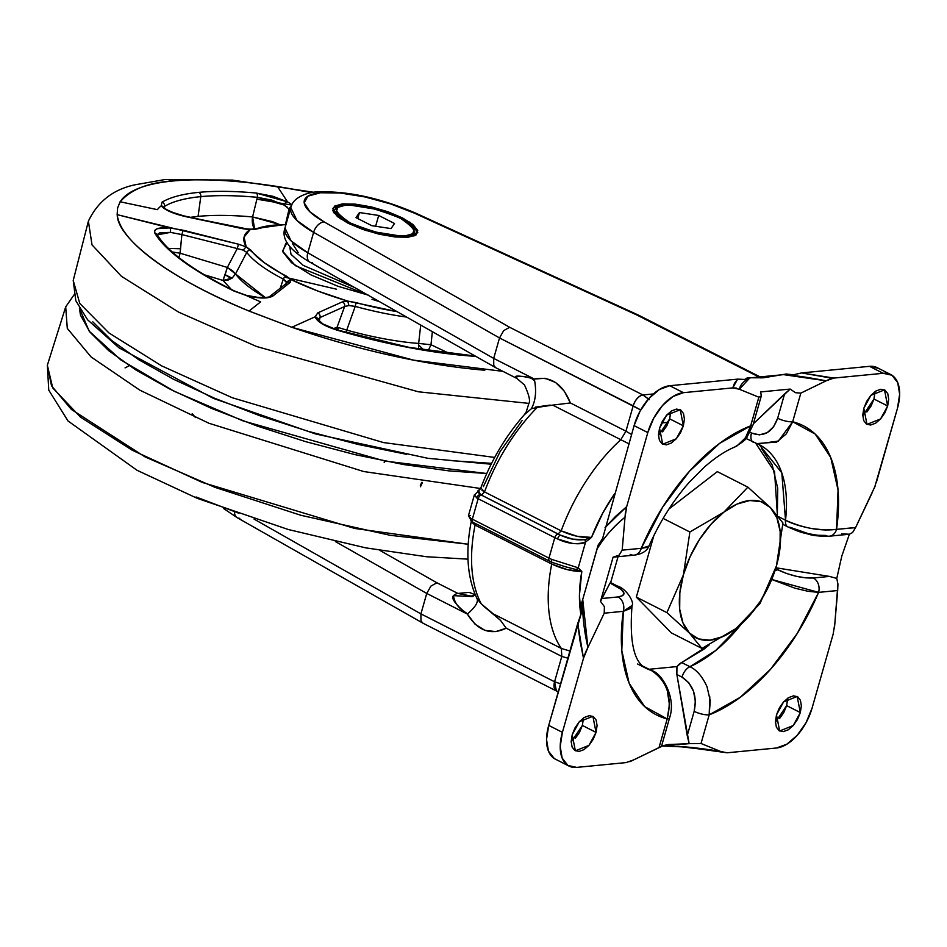 <?xml version="1.0" encoding="UTF-8"?>
<svg xmlns="http://www.w3.org/2000/svg" width="947" height="947" viewBox="0 0 947 947"><rect width="100%" height="100%" fill="white"/><g stroke="black" fill="none" stroke-linecap="round" stroke-linejoin="round"><path stroke-width="1.42" d="M333.522 212.317L333.995 210.66L334.279 213.406L333.995 210.66C337.511 206.446 341.003 204.599 344.471 205.144A1.847 1.444 -95.5 0 0 343.808 205.428A1.847 1.444 84.5 0 1 345.134 205.274A1.847 1.444 -95.5 0 0 344.459 205.144C369.105 201.735 423.569 224.486 415.532 233.885L413.839 236.063L415.532 233.885L415.058 235.543M406.31 237.377A1.847 1.444 -95.5 0 0 405.363 235.862C395.266 237.875 376.906 233.578 350.283 222.983C333.332 211.453 331.628 205.546 345.134 205.274L337.878 207.357L336.303 211.465L340.66 216.946L350.283 222.983L363.707 228.653L378.883 233.092L393.514 235.625L405.363 235.862L412.62 233.767L414.194 229.659L409.838 224.179L400.214 218.141L386.79 212.471L371.615 208.032L356.983 205.511L345.134 205.274C355.232 203.25 373.592 207.547 400.214 218.141C417.154 229.671 418.87 235.578 405.363 235.862A1.847 1.444 84.5 0 1 406.31 237.377M371.804 225.682L356.001 217.656L359.446 212.542L378.693 215.454L394.497 223.48L391.052 228.594L371.804 225.682L356.001 217.656L359.446 212.542L378.693 215.454L394.497 223.48L391.052 228.594L371.804 225.682M375.616 226.25L378.693 215.454L375.616 226.25M357.741 218.532L359.446 212.542L357.741 218.532M470.493 592.964L469.238 592.349L457.898 593.449A11.056 6.12 116.9 0 0 453.483 595.651A11.056 6.12 -63.1 0 1 457.898 593.449L471.156 596.065L457.898 593.449L436.91 582.784L379.889 550.396L436.91 582.784L430.921 586.086L436.91 582.784L457.898 593.449L469.238 592.349L475.56 594.905M496.015 367.838L310 262.201C289.38 250.103 281.046 238.691 284.988 228.002L291.143 240.952L307.799 252.79L313.623 232.358A11.056 7.02 -60.4 0 1 324.194 221.929A73.712 20.396 -164.1 0 1 320.5 192.762A11.056 8.689 -95.5 0 0 316.405 191.981A11.056 8.689 84.5 0 1 320.5 192.762A73.712 20.396 -164.1 0 1 414.443 213.17A11.056 5.137 -65.4 0 1 416.218 213.371A11.056 5.137 114.6 0 0 414.443 213.17L390.649 203.948L364.808 196.917L340.352 193.022L320.5 192.762L307.893 196.171L304.188 202.812L309.87 211.785L324.194 221.929L509.687 327.295L642.895 394.958L653.442 393.94L642.895 394.958L649.251 399.658M341.95 205.487L342.4 203.877L384.565 210.625L410.418 222.569L417.793 232.678L408.098 237.247L395.171 236.987L379.214 234.229L362.654 229.387L348.011 223.208L337.511 216.626L332.764 210.636L334.48 206.162L342.4 203.877L355.326 204.138L371.283 206.896L387.844 211.737L402.487 217.917L412.987 224.51L417.734 230.488L416.017 234.963L408.098 237.247L365.933 230.512L340.08 218.556L332.705 208.447L342.4 203.877L341.95 205.487M522.117 420.527L500.134 451.541L483.361 486.64M629.187 443.93L620.806 439.704A139.789 77.358 116.9 0 0 561.169 530.841A139.789 77.358 -63.1 0 1 620.806 439.704L552.717 405.115L537.257 407.399A139.789 77.358 116.9 0 0 484.533 491.907L561.169 530.841L576.924 536.251L591.52 537.411A117.677 65.118 -63.1 0 1 614.745 493.565L602.837 512.931L591.52 537.411L585.601 541.992L578.25 567.809L581.813 571.467L579.446 595.083L580.854 614.212A117.677 65.118 -63.1 0 1 581.813 571.467L567.419 569.668L551.722 564.033A139.789 77.358 116.9 0 0 561.346 648.446A139.789 77.358 -63.1 0 1 551.722 564.033L475.074 525.1A139.789 77.358 116.9 0 0 481.289 603.902L493.257 613.857L561.346 648.446L561.796 656.425L567.857 658.189L561.796 656.425L506.207 628.192C490.854 635.65 477.904 630.939 467.356 614.07L426.742 593.438L430.921 586.086L426.742 593.438L335.368 541.542L426.742 593.438L467.356 614.07L461.485 609.264C453.98 602.221 451.317 597.687 453.483 595.651L472.837 596.622L453.483 595.651C455.294 608.814 466.942 612.247 467.356 614.07L475.063 624.215L484.959 630.359L495.802 631.602L506.207 628.192L561.796 656.425L554.575 681.769L420.918 613.881L254.009 519.063L420.918 613.881L426.742 593.438L420.918 613.881L420.989 620.983L423.013 623.221L556.374 690.967L554.575 681.769L560.565 683.805L554.575 681.769L420.918 613.881L420.989 620.983L422.35 622.806M531.172 378.161L534.688 380.931M524.567 385.027L515.665 377.391C514.552 375.675 518.518 375.651 527.562 377.32L534.309 379.025L493.695 358.392L307.799 252.79L313.623 232.358L296.967 220.521L290.8 207.559L284.988 228.002M483.396 605.973L500.537 620.392L506.207 628.192L500.537 620.392L493.257 613.857L561.346 648.446L570.177 651.098M476.59 597.77L481.289 603.902A139.789 77.358 -63.1 0 1 475.074 525.1L471.227 521.667L475.074 525.1L475.039 523.3L475.074 525.1L551.722 564.033L551.651 562.151L551.722 564.033C562.589 569.04 572.627 571.526 581.813 571.467L578.25 567.809L585.601 541.992C583.293 543.72 578.854 544.17 572.284 543.353L557.594 538.973A22.112 6.12 -164.1 0 1 554.8 537.659L478.152 498.726L472.328 519.169L548.976 558.103L554.8 537.659L548.976 558.103A22.112 6.12 15.9 0 0 551.77 559.417L578.25 567.809L576.261 569.573L581.813 571.467M668.499 422.291L661.491 422.966L668.499 422.291M290.776 207.677A84.78 23.45 15.9 0 0 313.623 232.358L499.519 337.949L493.695 358.392L499.519 337.949L633.176 405.837L625.955 431.181L570.378 402.949L564.282 391.158L555.605 382.493L545.141 378.279L534.309 379.025L493.695 358.392L493.766 365.495L495.79 367.732L516.932 378.48M760.82 377.96L636.786 314.96L414.443 213.17L636.786 314.96L760.82 377.96M292.54 243.687L298.222 252.671M648.506 398.936L642.895 394.958C638.609 396.012 635.366 399.634 633.176 405.837A11.056 6.12 -63.1 0 1 642.895 394.958L509.687 327.295L503.697 330.598L499.519 337.949L503.697 330.598L509.687 327.295L324.194 221.929A11.056 7.02 119.6 0 0 313.623 232.358L499.519 337.949L640.717 409.968L633.176 405.837L625.955 431.181L631.566 434.519L625.955 431.181L620.806 439.704L552.717 405.115L570.378 402.949L625.955 431.181L620.806 439.704M561.346 648.446L561.796 656.425L554.575 681.769A11.056 6.12 -63.1 0 0 556.291 690.919A11.056 6.12 -63.1 0 0 558.41 691.334M516.873 378.445A11.056 6.12 -63.1 0 1 515.665 377.391C522.105 374.278 533.339 379.191 534.309 379.025C536.677 390.945 535.682 400.865 531.326 408.773L524.366 414.691C505.769 435.892 491.244 460.325 480.816 487.977L484.533 491.907A139.789 77.358 -63.1 0 1 537.257 407.399L531.326 408.773L524.307 414.762M495.127 367.318L493.766 365.495L493.695 358.392L307.799 252.79A11.056 7.02 119.6 0 0 309.894 262.153A11.056 7.02 -60.4 0 1 307.799 252.79A84.78 23.45 -164.1 0 1 284.952 228.109M312.546 262.804A11.056 7.02 -60.4 0 1 309.894 262.153M762.063 377.889L638.728 315.244L636.786 314.96L638.633 315.197L416.135 213.335C379.901 197.769 346.697 190.643 316.523 191.969C311.492 191.839 293.274 195.78 290.8 207.559M423.238 623.327L237.212 517.689L223.693 508.575M234.501 512.457A11.056 7.02 119.6 0 0 237.117 517.642A11.056 7.02 -60.4 0 1 234.501 512.457M239.769 518.293A11.056 7.02 -60.4 0 1 237.117 517.642M471.038 520.199L471.227 521.667C465.379 551.604 467.202 577.054 476.708 598.019L477.158 598.918C478.294 602.41 475.027 607.465 467.356 614.07C475.003 607.465 478.271 602.422 477.158 598.918L481.289 603.902M550.195 405.091L535.398 407.127M552.717 405.115L570.378 402.949C562.66 383.807 550.645 375.829 534.309 379.025C536.7 390.957 535.706 400.877 531.326 408.773M584.796 539.624C576.782 540.5 568.638 538.997 560.364 535.126A3.681 1.551 113.6 0 0 557.594 538.973C567.845 543.838 577.185 544.845 585.601 541.992A3.681 2.143 -124.8 0 0 584.796 539.624L585.601 541.992L591.52 537.411L584.796 539.624L572.686 539.139L560.364 535.126A18.431 5.102 -164.1 0 1 558.032 534.037L481.396 495.103L558.032 534.037A18.431 5.102 15.9 0 0 560.364 535.126L480.437 494.571A7.375 2.036 15.9 0 0 481.396 495.103A3.681 2.036 116.9 0 0 478.152 498.726A11.056 3.054 -164.1 0 1 476.72 497.933L474.4 494.796M565.43 566.768L576.261 569.573A3.681 3.042 -50.6 0 0 578.25 567.809L551.77 559.417A22.112 6.12 -164.1 0 1 548.976 558.103L472.328 519.169A11.056 3.054 -164.1 0 1 470.896 518.364L468.457 515.665L470.896 518.364A11.056 3.054 15.9 0 0 472.328 519.169L478.152 498.726L554.8 537.659A22.112 6.12 15.9 0 0 557.594 538.973A3.681 1.551 -66.4 0 1 560.364 535.126L558.079 534.025L561.169 530.841L558.079 534.025L481.431 495.103L484.533 491.907L561.169 530.841C572.047 535.848 582.168 538.038 591.52 537.411M482.011 490.309L484.533 491.907L481.431 495.103L478.271 492.7L478.602 490.783L480.555 488.593M551.77 559.417A3.681 1.551 113.6 0 0 552.077 562.34A3.681 1.551 -66.4 0 1 551.77 559.417M552.598 562.376A3.681 1.551 -66.4 0 1 552.077 562.34L565.335 566.744M548.976 558.103A3.681 2.036 116.9 0 0 549.544 561.145A3.681 2.036 -63.1 0 1 548.976 558.103M550.278 561.287A3.681 2.036 -63.1 0 1 549.544 561.145L472.932 522.235A3.681 2.036 -63.1 0 1 472.328 519.169A3.681 2.036 116.9 0 0 472.908 522.223L471.701 521.548L468.457 515.642L470.576 515.582M473.63 522.353A3.681 2.036 -63.1 0 1 472.908 522.223M470.896 518.364A3.681 2.545 121.9 0 0 471.665 521.525A3.681 2.545 -58.1 0 1 470.896 518.364M558.032 534.037A3.681 2.036 116.9 0 0 554.8 537.659A3.681 2.036 -63.1 0 1 558.032 534.037M478.152 498.726A3.681 2.036 -63.1 0 1 481.396 495.103A7.375 2.036 -164.1 0 1 480.437 494.571A3.681 2.545 121.9 0 0 476.72 497.933A11.056 3.054 15.9 0 0 478.152 498.726M476.72 497.933A3.681 2.545 -58.1 0 1 480.437 494.571L478.602 490.783A3.681 2.143 -124.9 0 0 477.726 491.031M478.602 490.783L474.329 495.222M671.376 632.904L701.952 648.435L735.973 628.559L759.968 603.594L776.457 565.832L782.932 522.969L770.42 507.604L747.893 487.16L723.899 512.126L689.878 532.001L683.403 574.865L666.901 612.626L689.44 633.081L701.952 648.435L671.376 632.904L636.337 597.107L671.376 632.904M636.337 597.107L666.901 612.626L636.337 597.107L653.856 535.588L636.337 597.107M663.125 518.411L689.878 532.001L663.125 518.411M717.317 471.63L668.949 509.013L717.317 471.63L747.893 487.16L717.317 471.63M782.932 522.969L770.42 507.604A75.559 41.81 -63.1 0 1 776.457 565.832L782.932 522.969M747.893 487.16L723.899 512.126A75.559 41.81 -63.1 0 1 770.42 507.604L747.893 487.16M689.878 532.001L683.403 574.865A75.559 41.81 -63.1 0 1 723.899 512.126L689.878 532.001M666.901 612.626L689.44 633.081A75.559 41.81 -63.1 0 1 683.403 574.865L666.901 612.626M701.952 648.435L735.973 628.559A75.559 41.81 -63.1 0 1 689.44 633.081L701.952 648.435M759.968 603.594L776.457 565.832A75.559 41.81 -63.1 0 1 735.973 628.559L759.968 603.594M735.973 628.559L722.762 636.633L710.037 640.172L698.673 638.965L689.44 633.081L682.965 622.913L679.686 609.17L679.839 592.775L683.403 574.865L690.138 556.635L699.584 539.34L711.09 524.153L723.899 512.126L737.097 504.053L749.823 500.513L761.187 501.721L770.42 507.604L776.895 517.772L780.174 531.516L780.02 547.911L776.457 565.832L769.733 584.05L760.287 601.345L748.769 616.533L735.973 628.559M834.852 623.457L837.681 590.526L837.929 584.003L836.769 578.439L841.788 556.126L836.769 578.439L829.489 576.415L775.901 567.762L829.489 576.415L813.295 577.99L829.489 576.415L836.769 578.439L837.929 584.003L834.852 623.457L833.171 634.052L812.076 708.107L806.086 722.632L797.208 735.322L786.803 744.224L776.433 748.012L727.083 752.794L720.525 751.433L701.029 743.49L709.185 714.843L740.187 697.347L770.361 669.47L797.22 633.507L818.599 592.372L837.681 590.526L818.599 592.372L808.028 591.295L794.947 588.194L771.829 579.505L818.599 592.372A11.056 8.689 -95.5 0 0 813.295 577.99A11.056 8.689 84.5 0 1 818.599 592.372A162.174 89.752 116.9 0 1 709.185 714.843L709.8 696.779M575.267 738.423L579.493 732.374L582.358 725.438L596.042 732.398L588.951 745.372L575.362 750.805L572.213 734.706L571.171 741.465L572.095 747.017L574.853 750.509L579.031 751.433L583.979 749.633L588.951 745.372L593.189 739.323L596.042 732.398L597.083 725.639L596.148 720.087L593.39 716.583L589.223 715.66L584.275 717.471L579.304 721.721L575.066 727.769L572.213 734.706L579.292 721.732L592.893 716.299L596.042 732.398L582.358 725.438L583.388 718.039M779.547 718.595L783.785 712.546L786.637 705.61L800.322 712.57L793.231 725.544L779.641 730.977L776.493 714.878L775.451 721.638L776.374 727.189L779.132 730.693L783.311 731.605L788.259 729.806L793.231 725.556L797.469 719.495L800.322 712.57L801.363 705.811L800.428 700.259L797.67 696.755L793.503 695.844L788.555 697.643L783.583 701.893L779.345 707.942L776.493 714.878L783.571 701.905L797.173 696.471L800.322 712.57L786.637 705.61L787.679 698.211M662.592 431.844L666.83 425.783L669.683 418.858L683.379 425.807L676.288 438.781L662.699 444.214L659.538 428.115L658.496 434.874L659.432 440.426L662.19 443.93L666.368 444.853L671.316 443.042L676.276 438.792L680.514 432.743L683.379 425.807L684.421 419.048L683.485 413.496L680.727 410.004L676.549 409.08L671.601 410.88L666.629 415.129L662.403 421.19L659.538 428.115L666.629 415.141L680.218 409.708L683.379 425.807L669.683 418.858L670.725 411.46M866.872 412.016L871.11 405.955L873.974 399.03L887.659 405.979L880.568 418.953L866.979 424.386L863.818 408.299L862.776 415.046L863.711 420.598L866.469 424.102L870.648 425.025L875.596 423.214L880.568 418.965L884.794 412.916L887.659 405.979L888.7 399.22L887.765 393.668L885.007 390.176L880.828 389.253L875.88 391.052L870.92 395.313L866.683 401.362L863.818 408.299L870.909 395.313L884.498 389.88L887.659 405.979L873.974 399.03L875.004 391.632M626.038 762.607L576.687 767.39L567.951 765.472L562.163 758.133L560.21 746.496L562.4 732.351L583.494 658.283L587.921 647.417L604.222 613.183L623.315 611.324L621.8 650.53L629.116 683.178L644.67 706.616L667.197 718.915L659.029 747.574L633.768 759.849L626.038 762.607L576.687 767.39A40.543 22.432 -63.1 0 1 568.685 765.898A40.543 22.432 -63.1 0 1 562.4 732.351L583.494 658.283L577.741 623.481L581.541 612.472L548.715 725.39L577.741 623.481L580.026 641.012L583.494 658.283L585.388 652.779M554.267 758.511L548.479 751.184L546.526 739.548L548.715 725.39L562.4 732.351L548.715 725.39A40.543 22.432 116.9 0 0 555.001 758.949M571.171 742.105L582.358 725.438L583.399 718.69M690.091 747.657L689.227 747.562M775.451 722.277L786.637 705.61L787.679 698.862M833.171 634.052L812.076 708.107A40.543 22.432 -63.1 0 1 776.433 748.012L727.083 752.794L689.712 747.621M680.289 746.698L661.574 745.999L668.191 744.543L689.156 743.667L661.574 745.999L682.704 746.899M676.868 674.501L681.982 677.105L688.848 682.787L693.524 691.322L695.37 701.325L694.163 711.327L687.238 735.641L676.868 674.501L681.982 677.105A11.056 6.12 -63.1 0 1 689.913 666.712A125.324 69.356 -63.1 0 0 741.087 624.369L715.707 650.506L689.913 666.712L681.698 662.545L676.951 666.581L649.097 669.28L676.951 666.581L676.868 674.501L689.156 743.667L701.029 743.49L720.525 751.433C703.739 748.675 689.463 746.994 677.709 746.378L720.525 751.433M625.92 509.664L626.689 506.633L615.503 516.458L605.074 527.538L626.689 506.633L647.795 432.578L634.099 425.617L602.635 538.417L634.099 425.617L640.089 411.093L648.967 398.415L659.372 389.501L669.742 385.725L737.654 379.131L744.662 379.439L737.654 379.131L669.742 385.725L683.426 392.674L732.777 387.891L739.347 389.253L758.843 397.195L750.675 425.842L719.673 443.338L689.499 471.215L662.64 507.178L641.273 548.313L622.179 550.16L625.008 517.228L626.689 506.633L647.795 432.578L653.773 418.053L662.651 405.363L673.068 396.462L683.426 392.674L732.777 387.891L737.654 379.131L734.481 383.286L732.777 387.891L736.281 388.045M658.508 435.513L669.683 418.858L670.736 412.099M598.09 545.152L600.126 542.181L598.09 545.152L582.725 599.475L597.143 548.846C604.008 537.458 613.301 526.923 625.008 517.228L622.179 550.16L619.054 555.214L613.088 557.167L600.493 601.369L613.088 557.167L619.054 555.214L622.179 550.16L641.273 548.313L647.689 547.283L649.015 546.04C659.692 521.833 673.08 500.596 689.191 482.354L704.39 467.084C715.257 457.602 725.272 450.973 734.434 447.185L736.944 445.942L745.455 437.857L750.675 425.842A162.174 89.752 116.9 0 0 641.273 548.313A11.056 8.689 84.5 0 1 634.253 555.131A11.056 8.689 -95.5 0 0 641.273 548.313L649.015 546.017M618.048 556.706L610.661 582.618L618.048 556.706M632.075 605.275L630.24 608.554L623.315 611.324A11.056 8.689 -95.5 0 0 618.012 596.941C626.796 595.45 625.849 591.686 615.183 585.625A11.056 6.12 -63.1 0 1 617.326 586.004A11.056 6.12 116.9 0 0 615.183 585.625L610.057 583.021L621.315 589.508L623.943 593.011L622.759 595.604L618.012 596.941L601.818 598.516L610.057 583.021L600.493 601.369L604.399 606.672L604.222 613.183L587.921 647.417C583.944 629.98 582.204 613.999 582.725 599.475L581.494 603.405L581.541 607.406L581.494 603.405M875.3 485.74L855.638 527.503L836.544 529.361L838.059 490.155L830.744 457.508L815.189 434.069L792.675 421.77L800.831 393.123L826.092 380.836L833.822 378.078L883.172 373.296L891.92 375.213L897.697 382.552L899.65 394.189L897.46 408.346L874.472 487.918M832.366 378.291L801.576 372.929L833.822 378.078L883.172 373.296L869.488 366.335L801.576 372.929L794 374.657L801.576 372.929L869.488 366.335L878.224 368.265M862.788 415.697L873.974 399.03L875.016 392.271M734.446 447.185C742.389 442.438 746.591 439.077 747.065 437.088L753.102 424.706L761.27 396.035L760.701 391.928L790.165 389.075L760.701 391.928L761.27 396.035L758.843 397.195L739.347 389.253L749.858 377.9L747.633 377.758L745.763 379.356L747.633 377.758L763.282 377.806L786.448 373.994L792.035 374.846L789.774 374.325M790.165 389.075L753.374 423.759L784.578 393.94L777.653 418.254L784.578 393.94L790.165 389.075L795.539 392.709L790.165 389.075M751.504 433.028L759.47 434.874L767.212 432.649L773.569 426.813L777.653 418.254C772.409 432.459 763.696 437.384 751.504 433.028L750.071 432.294L751.504 433.028A11.056 6.12 116.9 0 0 753.279 442.213A11.056 6.12 -63.1 0 1 751.504 433.028M877.49 367.827A40.543 22.432 116.9 0 0 869.488 366.335L883.172 373.296A40.543 22.432 -63.1 0 1 891.174 374.787A40.543 22.432 -63.1 0 1 897.46 408.346L876.366 482.402M841.623 533.836L849.364 534.238L841.788 556.126L849.364 534.238L852.584 532.545L855.638 527.503L871.938 493.269M745.1 438.047L759.316 444.711L781.808 472.837L785.525 520.234A11.056 6.12 116.9 0 0 787.797 526.875A11.056 6.12 -63.1 0 0 789.94 527.254L808.43 533.706L817.806 535.28L825.429 535.41A11.056 8.689 84.5 0 0 829.525 536.18A11.056 8.689 -95.5 0 0 836.544 529.361A162.174 89.752 116.9 0 0 792.675 421.77L786.282 433.892L776.658 442.083L756.511 443.61M775.605 568.721L786.507 573.48L796.297 576.285L805.672 577.859L813.295 577.99C802.429 578.404 790.603 575.693 777.807 569.834A11.056 6.12 116.9 0 0 774.906 570.911A11.056 6.12 -63.1 0 1 777.807 569.834L775.605 568.721M759.506 444.806A125.324 69.356 -63.1 0 1 785.525 520.234L778.458 516.648L785.525 520.234C791.964 523.667 800.76 526.449 811.934 528.58L825.476 530.024L836.544 529.361A11.056 8.689 84.5 0 1 829.525 536.18M777.404 515.322L774.563 471.689L755.742 443.314M689.913 666.712A11.056 6.12 116.9 0 0 681.982 677.105C693.251 684.657 697.312 696.057 694.163 711.327A11.056 3.054 15.9 0 0 709.185 714.843L710.274 700.721L706.995 686.646C702.295 676.43 696.601 669.789 689.913 666.712L681.698 662.545L709.066 645.025L703.976 649.121L681.698 662.545A11.056 6.12 116.9 0 0 676.951 666.581L676.596 672.453M610.472 582.523L617.278 585.98C626.914 588.845 634.561 602.765 632.051 605.453L623.315 611.324A11.056 8.689 84.5 0 0 618.012 596.941L601.818 598.516L600.493 601.369L604.399 606.672L604.222 613.183L623.315 611.324A162.174 89.752 116.9 0 0 667.197 718.915L669.446 704.686L667.268 690.505C663.385 680.206 658.07 673.53 651.323 670.452A11.056 6.12 -63.1 0 1 651.832 670.677A11.056 6.12 -63.1 0 1 652.388 671.021A11.056 6.12 116.9 0 0 651.832 670.677L643.593 666.487A11.056 6.12 116.9 0 0 643.108 666.286L651.323 670.452L645.807 668.168L637.591 664.001M669.742 385.725A40.543 22.432 116.9 0 0 634.099 425.617L647.795 432.578A40.543 22.432 -63.1 0 1 683.426 392.674L669.742 385.725M761.281 447.99L772.243 465.072L777.724 488.309L777.321 516.056M633.768 759.849L661.432 746.508L669.612 717.779C676.667 697.134 661.278 672.63 651.808 670.654A11.056 6.12 116.9 0 0 651.323 670.452A125.324 69.356 -63.1 0 1 645.605 668.073M849.364 534.238L829.406 536.191C819.782 536.322 812.905 535.671 808.738 534.238C802.654 532.427 802.831 533.587 787.845 526.899L782.861 524.366M855.579 527.645L836.544 529.361C820.718 531.338 803.707 528.296 785.525 520.234A11.056 6.12 -63.1 0 0 787.797 526.875M834.852 623.611L834.39 628.619M757.399 443.918L778.375 441.089L792.675 421.77L800.831 393.123L795.539 392.709L800.831 393.123L830.034 378.942M739.347 389.253C740.412 384.6 743.916 380.824 749.858 377.9L783.607 374.633C795.291 375.486 809.448 377.545 826.092 380.836L783.607 374.633L786.448 373.994M689.156 743.667L701.029 743.49L709.185 714.843A11.056 3.054 -164.1 0 1 694.163 711.327L687.238 735.641L689.156 743.667M792.675 421.77A11.056 3.054 -164.1 0 1 777.653 418.254A11.056 3.054 15.9 0 0 792.675 421.77M649.015 546.04C646.801 551.178 641.841 554.208 634.123 555.143L613.088 557.167M634.253 555.131A11.056 8.689 84.5 0 1 630.146 554.362M761.27 396.035L758.843 397.195L750.675 425.842A11.056 3.054 15.9 0 0 753.114 424.682A11.056 3.054 -164.1 0 1 750.675 425.842L748.864 431.465M643.108 666.286L651.323 670.452C667.221 681.059 672.512 697.217 667.197 718.915A11.056 3.054 15.9 0 0 669.624 717.755A11.056 3.054 -164.1 0 1 667.197 718.915L659.029 747.574L661.432 746.508M599.782 542.442L600.493 541.909M745.798 379.333L744.65 379.439L746.331 378.469M600.268 542.075L602.635 538.417L600.481 541.909M581.541 607.406L581.541 612.46L581.541 607.406M794 374.657L792.035 374.846L794 374.657M633.65 759.932L629.826 761.743M597.143 548.846C604.967 536.357 614.248 525.822 625.008 517.228L625.47 512.067M585.933 651.477L587.921 647.417L582.725 599.475M346.744 330.101L346.081 332.515L346.744 330.101A126.78 35.075 15.9 0 0 418.669 343.441L430.98 344.732L428.222 350.698L430.98 344.732L449.896 353.716L430.98 344.732L418.669 343.441L420.705 325.093L418.669 343.441A126.78 35.075 -164.1 0 1 346.744 330.101L338.292 327.52L346.744 330.101L355.208 306.402L346.744 330.101M337.771 330.124L338.292 327.52L337.049 327.307L344.613 306.532L320.003 317.553L319.246 321.222L320.003 317.553A3.681 3.255 -114.2 0 0 317.73 312.901L342.352 301.88L347.892 301.158L317.849 291.049L290.942 279.543L264.533 262.875L246.161 246.8L244.077 237.117L250.067 229.695L255.737 229.21L273.127 225.232L285.935 224.676A118.564 32.802 -164.1 0 0 255.737 229.21A3.681 3.362 -114 0 0 253.275 229.245A3.681 3.362 66 0 1 255.737 229.21L250.067 229.695A121.63 33.654 -164.1 0 0 246.161 246.8L250.943 250.221A3.681 3.326 143.2 0 0 246.776 252.399L235.531 273.943L232.086 278.134L235.531 273.943A126.78 35.075 15.9 0 0 265.326 297.607L227.339 267.445L232.571 270.795L235.531 273.943L246.776 252.399A122.199 33.808 15.9 0 0 283.331 279.116A122.199 33.808 -164.1 0 1 246.776 252.399A3.681 3.326 -36.8 0 1 250.943 250.221A118.564 32.802 -164.1 0 0 286.408 276.145A3.681 2.095 117.4 0 0 283.331 279.116L286.858 283.023L286.61 281.898L290.788 279.495L290.457 282.182L273.02 295.926L269.007 297.547L254.85 297.334L246.315 295.523L233.945 291.013A217.041 60.052 -164.1 0 1 154.894 233.211L154.645 230.571L157.297 228.677L169.75 227.907L117.132 214.649L117.617 207.926L120.174 201.782C131.088 189.341 148.679 182.404 172.922 180.995A25.806 20.266 -95.5 0 0 164.34 179.634A25.806 20.266 84.5 0 1 172.922 180.995A251.263 69.522 15.9 0 0 120.174 201.782L117.617 207.926L117.132 214.649L117.617 207.926L120.08 201.77L157.403 209.654A213.785 59.14 -164.1 0 1 161.215 205.795L161.973 202.22A217.041 60.052 -164.1 0 1 198.775 192.371A3.681 2.9 84.5 0 1 200.8 196.633A213.229 58.998 -164.1 0 1 257.335 197.319A3.681 1.989 -84.7 0 0 256.329 193.058A217.041 60.052 15.9 0 0 198.775 192.371A217.041 60.052 -164.1 0 1 256.329 193.058L272.831 196.266L287.545 201.877L277.459 186.488L299.512 190.276L277.471 186.523A251.263 69.522 15.9 0 0 172.922 180.995A251.263 69.522 -164.1 0 1 277.471 186.523L311.681 192.62L277.459 186.488L287.545 201.877L291.925 204.682L287.545 201.877A3.681 2.521 117.7 0 0 284.041 205.025L287.391 207.239M423.676 349.964L418.491 344.767L418.669 343.441L418.491 344.767L423.676 349.964M172.579 252.009L180.143 253.216L178.865 257.525L180.143 253.216L227.339 267.445L223.007 280.43L204.315 274.796L223.007 280.43L225.114 274.713L228.665 276.974A11.056 3.977 -138.2 0 0 232.086 278.134L227.718 280.253L223.007 280.43L231.317 289.427L223.007 280.43L232.086 278.134L225.114 274.713L227.339 267.445L237.247 248.576L181.86 234.584L180.143 253.216L227.339 267.445L237.247 248.576L243.142 250.126L246.776 252.399L243.142 250.126L246.137 246.847L243.142 250.126L237.247 248.576L238.514 244.219L246.137 246.847L238.514 244.219L237.247 248.576L181.86 234.584L180.048 253.192M334.244 275.979L307.455 260.721L334.244 275.979M289.687 246.303L291.001 254.305L303.241 265.385L354.462 287.462L303.241 265.385L291.001 254.305L289.687 246.303M494.689 457.437L383.464 442.557L232.311 397.752L161.641 365.862L108.858 332.882L79.761 303.431L73.227 280.454L79.761 303.431L108.858 332.882L161.641 365.862L232.311 397.752L383.464 442.557L494.689 457.437M467.996 559.156L426.446 556.729L365.755 547.863L288.279 529.515L197.367 498.394L137.055 470.292L68.006 420.965L48.747 390.105L47.35 365.246L52.724 387.903L80.519 417.165L132.213 450.227L202.421 482.485L354.758 528.462L468.232 544.241L390.046 535.28L300.815 515.263L215.076 487.385L145.021 456.88L71.356 409.424L51.529 385.831L47.35 365.234L65.698 306.875L67.284 328.396L91.125 356.983L139.813 390.152L208.885 423.238L363.719 471.535L480.662 488.51L363.719 471.535L208.885 423.238L139.813 390.152L91.125 356.983L67.284 328.396L65.698 306.875L73.961 294.943M79.394 308.154L80.495 315.185L89.894 332.066L108.574 350.556L135.835 369.946L170.614 389.477L211.572 408.417L257.146 426.02L305.585 441.622L355.018 454.631L403.552 464.515L449.328 470.931L486.746 473.512L384.944 461.071L243.036 420.894L174.236 391.3L120.79 359.896L89.172 331.154L79.406 308.166M502.928 371.366L413.673 360.168L291.783 327.295L249.037 311.03C166.518 277.566 116.883 236.868 117.239 214.673L117.239 214.673A251.263 69.522 15.9 0 0 249.037 311.03L291.783 327.295L249.002 311.054L260.662 301.856A213.785 59.14 -164.1 0 1 246.315 295.523A213.785 59.14 15.9 0 0 260.662 301.856L249.002 311.054L291.83 327.271A251.263 69.522 15.9 0 0 484.781 370.218M491.162 464.219L427.855 458.301L315.6 433.975L213.466 398.415L119.062 347.869L87.609 319.802L75.819 300.744L73.227 280.454L88.391 221.184L92.013 244.871L121.476 276.358L178.746 312.19L256.554 346.495L418.337 391.786L528.84 403.386L418.337 391.786L256.554 346.495L178.746 312.19L121.476 276.358L92.013 244.871L88.391 221.184C97.695 201.581 113.166 189.471 134.782 184.843L164.577 179.61L232.453 180.096L313.788 192.288M163.618 207.393L164.648 206.316L164.482 208.222L164.648 206.316C172.828 201.427 184.878 198.207 200.8 196.633L198.077 216.378L189.862 217.384L198.077 216.378L200.8 196.633C216.792 195.106 235.637 195.331 257.335 197.319L252.589 216.946C231.695 215.087 213.513 214.898 198.077 216.378C213.809 214.898 231.991 215.087 252.589 216.946L257.335 197.319L271.493 200.03L284.041 205.025L289.084 209.086L285.473 224.403L289.084 209.086L289.983 210.459M368.501 295.204L337.913 286.266L310.853 274.843L291.463 262.674L282.68 251.618L285.852 243.343L287.142 242.55L282.537 251.073L295.405 265.681L367.803 295.038M238.81 513.227L196.065 496.974M336.623 330.396L337.049 327.307L333.214 328.68L337.049 327.307L344.613 306.532L348.898 305.538L355.208 306.402A122.199 33.808 15.9 0 0 406.559 317.056A122.199 33.808 -164.1 0 1 355.208 306.402L356.155 302.614A118.564 32.802 -164.1 0 0 396.971 311.61L347.762 301.099A121.63 33.654 -164.1 0 1 290.942 279.543L286.408 276.145A3.681 2.095 -62.6 0 0 283.331 279.116L286.61 281.898L290.788 279.495L290.457 282.182A3.681 3.397 -128.2 0 0 287.332 282.656A3.681 3.397 51.8 0 1 290.457 282.182L273.02 295.926A3.681 3.397 -128.2 0 0 269.871 296.399A3.681 3.397 51.8 0 1 273.02 295.926C268.155 298.85 259.265 298.719 246.315 295.523L233.945 291.013A3.681 1.906 -64.1 0 1 234.714 291.096A3.681 1.906 115.9 0 0 233.945 291.013A217.041 60.052 15.9 0 1 154.894 233.211A3.681 3.397 -30.4 0 1 157.687 236.762M432.353 331.71L430.98 344.732L432.365 331.71M473.062 355.906L473.464 355.054L473.062 355.906M475.773 356.368A217.041 60.052 -164.1 0 1 336.848 330.065L321.921 323.732L317.221 320.122L315.162 316.783L291.83 327.271L315.162 316.783L317.73 312.901L315.162 316.783A3.681 3.445 -11.6 0 1 317.837 319.364A3.681 3.445 168.4 0 0 315.162 316.783C316.973 321.613 324.205 326.04 336.848 330.065L336.848 330.065A217.041 60.052 15.9 0 0 470.257 355.989M280.217 288.243L283.331 279.116L280.229 288.231M242.763 228.582L253.038 229.316L242.089 228.558L177.716 214.543L164.458 208.731L161.215 205.795A213.785 59.14 15.9 0 0 157.403 209.654L120.08 201.77L117.617 207.926L117.132 214.649L238.514 244.219L183.138 230.216L181.86 234.584L183.138 230.216L169.75 227.907A3.681 1.586 94.9 0 1 170.413 232.37L181.86 234.584L170.413 232.37A3.681 1.586 -85.1 0 0 169.75 227.907C158.137 227.185 153.189 228.949 154.894 233.211A3.681 3.397 149.6 0 1 157.261 234.773L157.273 235.164M180.557 248.753L168.412 248.41M256.886 199.178L291.735 205.061M92.794 321.85L111.486 340.34L138.747 359.718L173.514 379.262L214.484 398.202L260.058 415.804L308.497 431.406L357.93 444.403L406.464 454.3M452.24 460.716L491.6 463.355M379.321 301.584L371.982 299.299M336.528 289.202L284.633 277.116M250.067 229.648L242.089 228.582L250.067 229.695M420.468 486.758L422.445 482.461M280.324 224.877L272.263 221.598L252.589 216.946L279.495 224.486M157.545 234.359L159.759 232.844L170.413 232.37L157.32 234.868M384.198 462.538L384.589 461.011M291.084 206.671A3.681 3.468 146.8 0 0 289.084 209.086A3.681 3.468 -33.2 0 1 291.084 206.671M284.041 205.025A3.681 2.521 -62.3 0 1 287.545 201.877L256.329 193.058A3.681 1.989 95.3 0 1 257.335 197.319L284.041 205.025M200.8 196.633A3.681 2.9 -95.5 0 0 198.775 192.371A217.041 60.052 15.9 0 0 161.973 202.22A3.681 3.433 59 0 1 164.648 206.316A213.229 58.998 -164.1 0 1 200.8 196.633M164.648 206.316A3.681 3.433 -121 0 0 161.973 202.22L161.215 205.795C164.861 210.092 173.194 213.75 186.216 216.745L242.089 228.582M161.215 205.795A3.681 3.421 -33.6 0 1 163.476 207.204A3.681 3.421 146.4 0 0 161.215 205.795M286.195 284.36A3.681 3.397 51.8 0 1 287.332 282.656M317.872 319.494L320.003 317.553L344.613 306.532A3.681 3.255 -114.1 0 0 342.352 301.88L317.73 312.901A3.681 3.255 65.8 0 1 320.003 317.553M348.898 305.538L347.892 301.158L342.352 301.88A3.681 3.255 65.9 0 1 344.613 306.532L348.898 305.538L355.208 306.402L356.155 302.614L347.762 301.099L348.898 305.538M254.589 228.701A11.056 6.025 95.1 0 1 252.589 216.946L254.589 228.701M418.574 349.1L418.491 344.767L418.562 349.088M336.635 329.793L337.049 327.307L338.292 327.52M474.696 595.225L471.156 596.065M558.28 691.795L556.374 690.967M472.837 596.622L474.849 593.805M524.366 414.703L526.295 411.767L528.817 403.564C530.533 401.102 529.03 394.781 524.318 384.624M474.376 494.879L468.457 515.642M480.271 488.865L480.816 488.001M552.101 562.352L549.58 561.169M477.75 491.02L480.295 488.853M555.321 759.115L569.005 766.076M877.171 367.661L890.855 374.61M645.807 668.168C633.886 662.225 629.305 641.32 632.051 605.464M599.853 542.382L601.156 541.293M746.449 378.208L745.443 379.463M125.051 367.898L129.242 365.708M420.326 485.48L421.746 482.366M195.508 417.58L192.205 413.661M286.006 224.403L249.452 229.423M163.523 207.807L170.791 211.808L186.18 216.603L249.392 229.423M287.308 282.668L269.848 296.411C270.972 297.192 259.845 298.175 259.158 297.607L246.398 295.357L234.69 291.084C193.531 270.735 167.714 251.973 157.273 234.785M317.849 319.411L322.927 323.957L336.943 329.887L409.08 347.371L475.205 356.048"/></g></svg>
